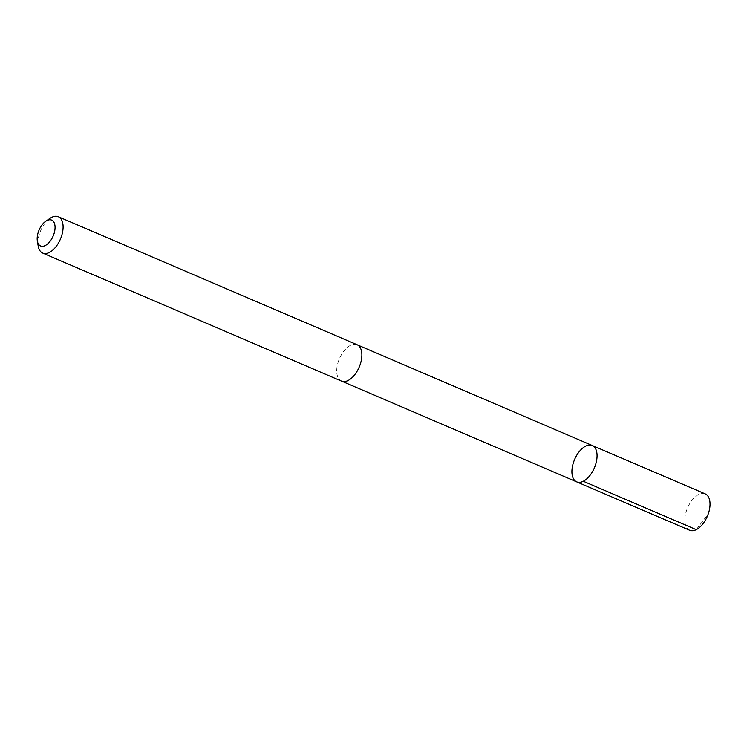 <?xml version="1.0" encoding="UTF-8"?>
<svg xmlns="http://www.w3.org/2000/svg" width="747" height="747" viewBox="0 0 747 747"><rect width="100%" height="100%" fill="white"/><g stroke="black" fill="none" stroke-linecap="round" stroke-linejoin="round"><path stroke-width="0.56" stroke-dasharray="3.73 2.8" d="M705.243 493.907A19.786 10.747 -66.8 0 0 685.923 512.601A19.786 10.747 -66.8 0 0 689.658 530.267M360.82 362.407A19.767 10.738 -66.8 0 0 357.085 344.75A19.767 10.738 -66.8 0 0 337.784 363.434A19.767 10.738 -66.8 0 0 341.519 381.091A19.767 10.738 -66.8 0 0 360.82 362.407M576.693 481.862A19.777 10.738 113.2 0 1 574.611 459.452A19.777 10.738 113.2 0 1 592.268 445.511M357.094 344.74A19.786 10.747 -66.8 0 0 337.775 363.434A19.786 10.747 -66.8 0 0 341.51 381.11L341.893 381.25M50.077 218.311A19.786 10.747 -66.8 0 0 39.003 235.426A19.786 10.747 -66.8 0 0 38.2 246.043M696.251 529.66L706.625 516.018"/><path stroke-width="1.12" d="M596.013 463.168A19.777 10.738 113.2 0 1 576.693 481.862A19.777 10.738 113.2 0 1 574.611 459.452A19.777 10.738 113.2 0 1 592.268 445.511A19.777 10.738 113.2 0 1 596.013 463.168A19.777 10.738 113.2 0 1 576.693 481.862L689.658 530.267A19.786 10.747 -66.8 0 0 708.978 511.574A19.786 10.747 -66.8 0 0 705.243 493.907L592.268 445.511A19.777 10.738 113.2 0 1 596.013 463.168M37.35 240.945L38.2 246.043A19.786 10.747 -66.8 0 0 42.738 253.093L341.51 381.11A19.786 10.747 -66.8 0 0 359.176 367.15A19.786 10.747 -66.8 0 0 357.094 344.74L58.322 216.733A19.786 10.747 -66.8 0 0 50.077 218.311L45.8 221.215A14.072 7.647 -66.8 0 0 37.92 233.391A14.072 7.647 -66.8 0 0 37.35 240.945A14.072 7.647 -66.8 0 0 47.416 244.101A14.072 7.647 -66.8 0 0 55.035 226.322A14.072 7.647 -66.8 0 0 45.8 221.215M42.738 253.093A19.786 10.747 -66.8 0 0 60.404 239.143A19.786 10.747 -66.8 0 0 58.322 216.733M583.286 481.255L696.251 529.66M341.893 381.25L576.693 481.862M357.458 344.909L592.268 445.511"/></g></svg>
